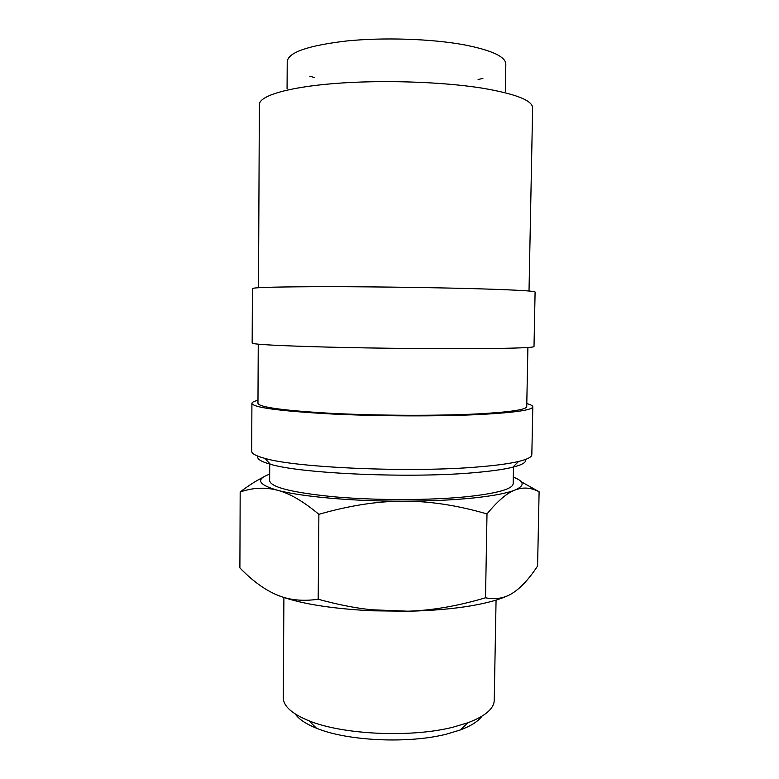 <?xml version="1.0" encoding="UTF-8"?>
<svg xmlns="http://www.w3.org/2000/svg" width="779" height="779" viewBox="0 0 779 779"><rect width="100%" height="100%" fill="white"/><g stroke="black" fill="none" stroke-linecap="round" stroke-linejoin="round"><path stroke-width="1.17" d="M526.799 403.6C530.762 404.642 532.758 405.703 532.797 406.784L531.833 454.673C531.814 457.039 527.422 459.289 518.648 461.441C509.709 463.573 496.768 465.365 479.825 466.787C413.211 472.843 296.156 467.887 264.714 458.334C255.989 455.978 251.656 453.612 251.695 451.255L251.909 403.356C251.968 402.276 253.993 401.263 257.985 400.318M525.474 459.454C526.711 462.161 522.485 464.751 512.786 467.215C504.169 469.338 491.763 471.12 475.579 472.541C411.984 478.549 300.869 473.72 270.43 464.255C260.79 461.558 256.632 458.87 257.937 456.192M532.797 406.784C532.515 410.017 515.162 412.578 480.721 414.457C439.259 416.541 376.569 416.307 328.31 413.815C278.541 410.932 253.068 407.446 251.909 403.356M527.899 347.492L526.731 406.599C526.438 409.705 509.709 412.159 476.573 413.961C436.844 415.937 377.065 415.694 331.017 413.318C283.478 410.572 259.125 407.242 257.966 403.318L258.248 344.191M535.095 291.998C534.91 291.054 517.499 290.031 482.883 288.931C441.177 287.655 378.029 286.73 329.41 286.691C279.262 286.75 253.594 287.363 252.406 288.551L252.172 343.111C253.35 344.445 278.921 345.788 328.894 347.132C377.338 348.34 440.271 348.943 481.85 348.612C516.389 348.281 533.771 347.6 534.005 346.558L535.095 291.998M529.019 291.015L532.632 107.921C532.544 100.442 515.698 93.85 482.094 88.124C441.781 81.698 380.873 79.76 333.918 83.567C286.867 87.365 259.183 96.041 259.368 104.59L258.511 287.714M262.913 477.43C256.087 480.76 248.511 485.609 240.175 491.987C252.805 487.625 265.201 487.031 277.363 490.225C289.428 493.234 303.265 501.267 318.884 514.335C349.401 505.522 377.649 501.14 403.629 501.179C429.648 501.092 457.439 505.337 487.002 513.936C497.635 500.985 506.925 493.029 514.89 490.079C522.933 486.933 531.005 487.498 539.107 491.763L521.258 481.773M269.67 474.168C255.434 479.221 258.005 484.577 277.363 490.225C300.567 496.613 352.225 501.335 403.629 501.179C429.765 501.111 452.92 500.05 473.087 498.005C492.883 495.921 506.817 493.282 514.89 490.079C525.046 485.697 524.51 481.383 513.303 477.137M539.107 491.763L537.588 566.021C529.175 578.768 520.956 587.726 512.923 592.897C504.967 598.184 495.834 599.811 485.521 597.795C457.799 606.013 431.946 610.483 407.943 611.203L371.301 609.753C354.893 607.98 337.2 604.475 318.192 599.236C302.534 601.515 288.727 600.054 276.759 594.854C297.529 603.248 329.186 608.565 371.739 610.794L407.923 611.233C431.702 610.717 452.813 608.896 471.276 605.78C487.469 602.975 499.777 599.538 508.22 595.477M496.067 600.103L494.237 700.282C494.003 708.656 485.278 716.125 468.062 722.698L453.329 727.099C411.419 737.927 342.614 734.753 308.903 720.75C291.843 713.759 283.303 706.076 283.274 697.702L283.897 597.512M481.86 716.271C478.179 721.383 471.003 725.95 460.311 729.962L446.932 734.013C408.946 743.945 347.2 741.072 316.469 728.209C305.884 723.934 298.815 719.192 295.26 713.992M287.062 88.894L287.237 61.444C288.415 52.32 308.241 45.494 346.713 40.966C383.843 37.217 431.79 38.843 464.187 44.822C491.753 50.255 505.639 56.692 505.824 64.112L505.328 91.562M482.912 78.348L478.082 79.555M513.507 466.514L513.176 483.671C512.786 489.008 497.392 493.341 467.001 496.69C430.904 500.371 377.133 500.517 335.661 496.944C292.768 492.766 270.761 487.352 269.641 480.701L269.729 463.534M314.589 77.559L309.789 76.235M276.759 594.854C264.685 589.761 252.396 580.774 239.893 567.891L240.175 491.987M318.192 599.236L318.884 514.335M485.521 597.795L487.002 513.936M512.786 467.215L518.648 461.441M316.469 728.209L308.903 720.75M460.311 729.962L468.062 722.698M371.739 610.794L371.301 609.753M270.43 464.255L264.714 458.334"/></g></svg>
